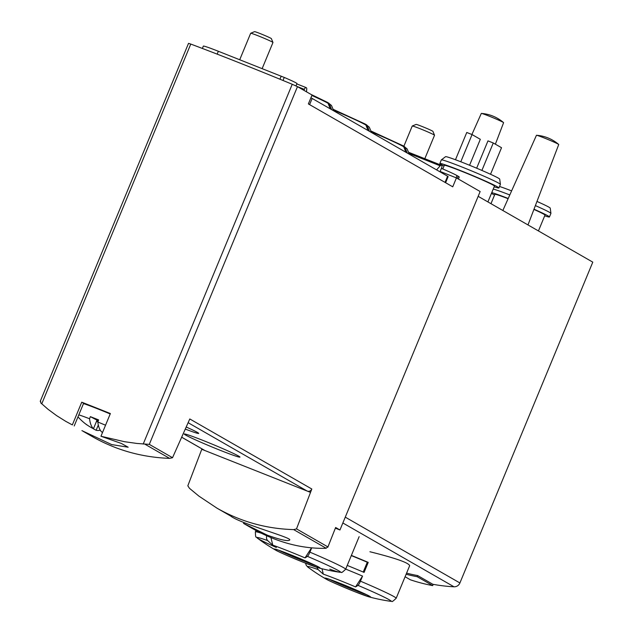 <?xml version="1.0" encoding="UTF-8"?>
<svg xmlns="http://www.w3.org/2000/svg" width="633" height="633" viewBox="0 0 633 633"><rect width="100%" height="100%" fill="white"/><g stroke="black" fill="none" stroke-linecap="round" stroke-linejoin="round"><path stroke-width="0.95" d="M72.344 424.909L65.721 421.325L72.344 424.909L81.744 402.2L83.611 403.276L74.211 425.977M40.615 401.29L40.805 402.952L48.029 409.274L56.535 415.572L65.721 421.325M201.935 448.86L187.827 485.812L189.457 488.296L198.849 496.074L217.032 508.196C240.801 521.703 266.343 528.84 293.657 529.599L296.505 528.887L311.816 489.016L189.789 418.959L172.532 457.706L169.597 458.371C141.824 457.343 116.14 450.126 92.553 436.73L83.287 431.405M81.918 430.63L111.669 444.58L128.175 447.222L121.401 443.464L100.971 436.256L124.535 441.707L136.902 443.448L149.301 444.366L172.532 457.706M243.483 523.388L267.49 535.249C280.815 539.949 288.213 541.539 289.692 539.996C292.778 537.876 240.453 523.736 230.752 516.085L217.032 508.196M296.505 528.887L327.649 546.762L326.161 548.257L324.816 548.336C300.374 548.669 276.028 541.935 251.768 528.144L244.346 523.879M409.63 565.657C408.665 562.737 395.427 558.1 369.925 551.747M406.584 573.126A180.935 170.894 -60.1 0 0 417.693 575.587L432.822 584.275A180.935 170.894 -60.1 0 0 454.011 586.799A6.029 5.697 -60.1 0 0 459.906 582.961L592.789 262.141L478.16 196.325M100.971 436.256L110.371 413.547A180.935 8.063 -157.5 0 0 81.744 402.2M335.664 528.278L339.953 529.979L480.146 191.53L456.425 177.913L452.737 186.814L308.366 103.923L312.053 95.013L297.47 86.642L292.232 84.276A180.935 8.063 -157.5 0 0 190.77 44.065L188.523 43.36L40.219 401.385M186.276 427.046A30.155 1.345 22.5 0 1 198.699 433.352A30.155 1.345 22.5 0 1 185.35 429.111M220.688 450.49A30.155 1.345 22.5 0 1 184.282 433.977A30.155 1.345 22.5 0 1 212.609 444.319A30.155 1.345 22.5 0 1 239.954 457.034A30.155 1.345 22.5 0 1 220.688 450.49M201.753 449.288L310.439 492.355M339.953 529.979L335.632 527.495L327.839 547.173M456.425 177.913L440.133 171.448M345.705 569.107A48.852 2.176 22.5 0 1 362.551 576.085L355.564 586.918A180.935 34.427 -67 0 0 357.969 585.359A4.827 0.918 -67 0 0 360.446 581.165L362.551 576.085M347.224 565.427A48.852 2.176 -157.5 0 1 364.078 572.414L368.224 562.389L367.298 562.239A44.025 1.962 -157.5 0 0 351.291 555.608M351.378 555.41A48.852 2.176 22.5 0 1 368.224 562.389M321.991 568.766L323.313 574.131A36.69 1.638 22.5 0 1 355.564 586.918M323.313 574.131A180.935 136.459 -70.4 0 1 318.209 569.605A4.827 3.64 -70.4 0 1 317.109 567.429M270.932 537.599L272.776 545.124A36.69 1.638 22.5 0 1 305.027 557.902A180.935 34.427 -67 0 0 307.432 556.352A4.827 0.918 -67 0 0 309.917 552.158L311.697 547.869M272.776 545.124A180.935 136.459 -70.4 0 1 267.672 540.59A4.827 3.64 -70.4 0 1 266.746 535.795M444.026 166.028A31.966 1.424 22.5 0 1 439.856 163.488L441.328 159.927A31.966 1.424 22.5 0 1 441.351 159.896L445.553 156.675A29.316 1.306 22.5 0 1 473.112 166.716A29.316 1.306 22.5 0 1 499.706 179.107L500.402 184.353A31.966 1.424 22.5 0 1 500.394 184.393L498.923 187.954A31.966 1.424 22.5 0 1 494.175 186.798M442.807 168.964L444.311 165.332A27.14 1.211 22.5 0 1 469.852 174.605A27.14 1.211 22.5 0 1 494.46 186.102L487.908 201.919M439.856 163.488A31.966 1.424 22.5 0 1 469.931 174.407A31.966 1.424 22.5 0 1 498.923 187.954M441.351 159.896A31.966 1.424 22.5 0 1 471.411 170.839A31.966 1.424 22.5 0 1 500.402 184.353M490.979 203.684L494.84 194.347A27.14 1.211 22.5 0 1 508.117 198.699M533.912 209.428A27.14 1.211 22.5 0 1 544.989 215.117L538.438 230.934M494.555 195.043A31.966 1.424 22.5 0 1 491.453 193.382M491.762 192.63A31.966 1.424 22.5 0 1 508.22 198.485M533.999 209.199A31.966 1.424 22.5 0 1 549.452 216.961A31.966 1.424 22.5 0 1 544.704 215.813M493.234 189.069A31.966 1.424 22.5 0 1 509.794 194.956M535.376 205.59A31.966 1.424 22.5 0 1 550.932 213.361A31.966 1.424 22.5 0 1 550.924 213.4L549.452 216.961M499.524 186.482A29.316 1.306 22.5 0 1 511.606 190.889M536.966 201.436A29.316 1.306 22.5 0 1 550.235 208.122L550.932 213.361M471.901 134.505L481.302 113.449A12.059 0.538 22.5 0 1 481.436 113.426A12.059 0.538 22.5 0 1 492.656 117.572A12.059 0.538 22.5 0 1 503.52 122.573A12.059 0.538 22.5 0 1 503.591 122.683L495.37 144.182M502.847 210.496L536.444 135.304A12.059 0.538 22.5 0 1 536.57 135.28A12.059 0.538 22.5 0 1 547.79 139.418A12.059 0.538 22.5 0 1 558.654 144.427A12.059 0.538 22.5 0 1 558.725 144.538L527.985 224.929M460.8 161.771L472.068 134.576L466.766 132.471L455.467 159.745M472.068 134.576L480.32 139.307L469.567 165.26M481.903 170.435L493.273 142.979L487.972 140.874L476.657 168.196M493.273 142.979L501.526 147.711L490.528 174.265M311.515 547.854L305.027 557.902M367.298 562.239L363.231 572.05M406.125 574.25A182.146 172.034 -60.1 0 0 417.226 576.718L417.693 575.587M417.226 576.718L432.695 585.604L433.217 584.346M405.088 576.742L410.413 579.804A182.146 172.034 -60.1 0 0 432.695 585.604M335.632 527.495L327.807 547.284M181.703 437.245L204.514 450.34A3.616 3.418 -60.1 0 0 204.934 450.546L181.718 437.213M188.207 422.741L307.258 491.097A3.616 3.418 -60.1 0 0 311.816 489.016M403.862 146.255L412.241 126.022A12.059 0.538 22.5 0 1 412.257 126.007A12.059 0.538 22.5 0 1 419.948 128.665A12.059 0.538 22.5 0 1 434.531 135.233A12.059 0.538 22.5 0 1 434.531 135.256L424.814 158.701M412.257 126.007L416.126 124.408A9.099 0.404 22.5 0 1 421.926 126.418A9.099 0.404 22.5 0 1 432.925 131.371L434.531 135.233M98.281 420.826L90.353 416.641L89.554 418.745A57.706 18.784 111.6 0 0 93.455 428.731A57.706 54.501 -60.1 0 1 86.009 424.181A50.862 13.736 156.1 0 0 86.586 424.672A50.862 13.736 156.1 0 0 87.473 425.218M102.617 432.268A57.706 54.501 -60.1 0 1 101.723 432.007A57.706 18.784 -68.4 0 1 97.822 422.021L98.629 419.916A28.081 1.25 -157.5 0 0 94.38 418.215A28.081 1.25 -157.5 0 0 90.353 416.641M97.822 422.021A27.892 1.242 22.5 0 1 105.537 425.218M92.196 428.074A57.706 54.501 -60.1 0 0 96.137 430.266A57.706 18.784 111.6 0 0 100.259 430.171M78.816 414.86A27.892 1.242 22.5 0 1 89.554 418.745M98.313 425.004L96.137 430.266M83.493 403.569A28.952 1.29 22.5 0 1 97.909 408.942A28.952 1.29 22.5 0 1 110.197 413.966M239.717 59.739L250.676 33.264A12.059 0.538 22.5 0 1 250.7 33.248A12.059 0.538 22.5 0 1 258.383 35.907A12.059 0.538 22.5 0 1 272.965 42.466A12.059 0.538 22.5 0 1 272.965 42.498L262.141 68.625M250.7 33.248L254.561 31.65A9.099 0.404 22.5 0 1 260.361 33.66A9.099 0.404 22.5 0 1 271.359 38.605L272.965 42.466M96.944 420.304L93.455 428.731M96.303 421.847L98.273 420.85M439.975 171.828L441.51 168.117A2.413 0.783 111.6 0 0 441.747 165.498L441.312 165.245A3.616 1.179 111.6 0 0 441.264 165.221A3.616 1.179 111.6 0 0 440.18 165.806L436.588 169.889M309.592 104.627L312.156 98.447A12.059 0.538 -157.5 0 0 310.906 97.791M312.156 98.447L447.594 176.203A12.059 0.538 -157.5 0 1 448.132 176.615L445.608 182.723M306.491 91.825L306.728 89.182A3.616 1.179 111.6 0 0 306.404 87.789L305.968 87.536A2.413 0.783 111.6 0 0 305.937 87.52A2.413 0.783 111.6 0 0 304.362 89.372L303.951 90.361M295.991 85.914L296.964 83.556A18.096 0.807 -157.5 0 0 284.249 77.432L218.353 51.273A23.524 1.044 -157.5 0 0 203.328 46.122L202.362 48.448M458.419 179.052L459.241 177.05A23.524 1.044 -157.5 0 0 458.189 176.243L456.986 175.555A23.524 1.044 -157.5 0 0 441.407 168.37M145.004 444.247L169.597 458.371M293.657 529.599L326.161 548.257M342.857 522.977L454.011 586.799M143.2 444.065L292.232 84.276M41.746 403.854L190.77 44.065M149.301 444.366L297.47 86.642M360.446 581.165A48.852 2.176 22.5 0 1 396.171 598.272L409.678 565.673M354.804 591.681A24.893 1.108 22.5 0 1 325.789 578.91A24.893 1.108 22.5 0 1 348.134 586.585A24.893 1.108 22.5 0 1 369.356 596.959A24.893 1.108 22.5 0 1 354.804 591.681M357.969 585.359A45.236 2.018 22.5 0 1 390.276 601.263L390.276 601.263A180.935 180.935 0 0 1 369.356 596.959L354.773 591.673C338.141 584.868 328.48 580.619 325.789 578.91A180.935 180.935 0 0 1 307.954 567.16L307.954 567.16A45.236 2.018 22.5 0 1 318.209 569.605M255.954 530.47L255.368 531.87A48.852 2.176 22.5 0 1 261.128 533.144M309.917 552.158A48.852 2.176 22.5 0 1 345.642 569.265L359.14 536.657M304.275 562.666A24.893 1.108 22.5 0 1 275.26 549.903A24.893 1.108 22.5 0 1 297.605 557.57A24.893 1.108 22.5 0 1 318.826 567.943A24.893 1.108 22.5 0 1 304.275 562.666M307.432 556.352A45.236 2.018 22.5 0 1 339.747 572.248L339.747 572.248A45.236 2.018 22.5 0 1 329.761 569.17M276.328 547.466A45.236 2.018 22.5 0 1 257.425 538.153L257.425 538.153A45.236 2.018 22.5 0 1 267.672 540.59M345.27 517.145L459.906 582.961M315.835 565.633A23.524 1.044 22.5 0 1 304.338 561.336A23.524 1.044 22.5 0 1 279.011 550.378M366.365 594.64A23.524 1.044 22.5 0 1 354.868 590.352A23.524 1.044 22.5 0 1 329.54 579.393M333.409 110.095A46.336 2.065 22.5 0 1 365.898 125.025L367.275 125.817A2.413 2.279 -60.1 0 0 366.325 124.701L364.948 123.918A2.413 2.279 119.9 0 1 365.898 125.025L368.058 130.54M369.427 131.332L367.275 125.817A46.336 2.065 -157.5 0 1 369.348 127.304L366.325 124.701M311.863 95.472A46.336 2.065 22.5 0 1 328.092 103.314L329.461 104.105A2.413 2.279 -60.1 0 0 328.511 102.997L327.142 102.206A2.413 2.279 119.9 0 1 328.092 103.314L330.244 108.829M331.621 109.62L329.461 104.105A46.336 2.065 -157.5 0 1 331.534 105.592L328.511 102.997M371.215 131.806A46.336 2.065 22.5 0 1 403.712 146.737L405.088 147.529A2.413 2.279 -60.1 0 0 404.139 146.413L402.762 145.622A2.413 2.279 119.9 0 1 403.712 146.737L405.864 152.252M407.241 153.036L405.088 147.529A46.336 2.065 -157.5 0 1 407.161 149.016L404.139 146.413M445.031 182.391L447.594 176.203M304.362 89.372L297.439 86.626M305.897 87.512L296.822 83.912L305.937 87.52M441.209 165.205L408.499 152.244L441.264 165.221M440.18 165.806L409.005 153.447M282.991 80.47L284.249 77.432M279.936 79.212L281.194 76.182M217.166 54.137L218.353 51.273M457.295 178.403L458.189 176.243M456.069 177.77L456.986 175.555M396.171 598.272C390.047 604.024 393.053 600.282 390.276 601.263M305.541 563.172L306.261 565.372L307.954 567.16M255.368 531.87C255.637 540.265 256.159 535.494 257.425 538.153A180.935 180.935 0 0 0 275.26 549.903C277.95 551.604 287.611 555.853 304.236 562.658L318.826 567.943A180.935 180.935 0 0 0 339.747 572.248C342.516 571.267 339.517 575.009 345.642 569.265M494.492 186.909L493.962 187.313M503.52 122.573A38.146 38.146 0 0 0 481.436 113.426M558.654 144.427A38.146 38.146 0 0 0 536.57 135.28M275.173 549.151L274.959 549.183C275.434 548.162 319.918 566.582 319.546 567.651L319.42 567.477M325.702 578.158L325.489 578.19C325.963 577.169 370.447 595.598 370.083 596.666L369.957 596.492M77.978 416.886A57.904 57.904 0 0 0 86.586 424.672M333.061 109.264L364.948 123.918M369.348 127.304L371.516 132.526M310.93 94.372L327.142 102.206M331.534 105.592L333.71 110.815M370.875 130.976L402.762 145.622M407.161 149.016L409.329 154.238"/></g></svg>
